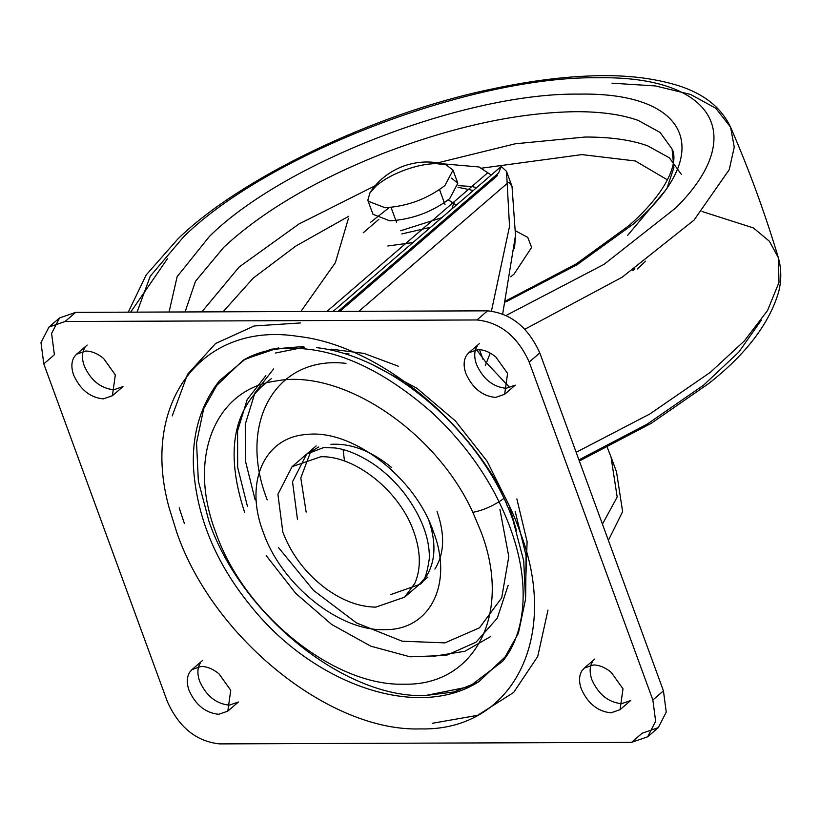 <?xml version="1.0" encoding="UTF-8"?>
<svg xmlns="http://www.w3.org/2000/svg" width="820" height="820" viewBox="0 0 820 820"><rect width="100%" height="100%" fill="white"/><g stroke="black" fill="none" stroke-linecap="round" stroke-linejoin="round"><path stroke-width="1.23" d="M454.249 201.669L451.933 208.926M441.734 217.72L400.642 230.748M430.674 227.253L401.81 233.946M448.284 199.844L455.254 204.416M84.942 347.608C81.918 352.467 81.682 358.565 84.245 365.904C90.805 380.439 100.665 388.393 113.847 389.766L122.99 386.599L112.391 395.742L115.323 374.894L103.576 358.432C97.641 353.584 91.696 351.124 85.731 351.032L76.578 354.189L74.343 356.741C71.319 361.61 71.084 367.708 73.646 375.047C80.206 389.582 90.067 397.536 103.248 398.899L112.391 395.742M316.182 445.906L315.362 446.592L316.182 445.906M310.862 451.184L300.796 477.947L306.157 512.09L300.796 477.947L310.862 451.184M477.189 346.142C474.165 351.011 473.939 357.11 476.502 364.449C483.052 378.983 492.922 386.937 506.094 388.311L515.247 385.144L504.648 394.287L507.58 373.428L495.823 356.977C489.899 352.128 483.943 349.658 477.978 349.576L468.825 352.733L466.59 355.285C463.566 360.144 463.341 366.253 465.904 373.582C472.453 388.116 482.324 396.07 495.495 397.444L504.648 394.287M592.614 661.535C589.59 666.404 589.354 672.502 591.917 679.841C598.467 694.376 608.337 702.33 621.509 703.693L630.662 700.536L620.063 709.669L622.995 688.82L611.238 672.369C605.314 667.521 599.358 665.051 593.393 664.958L584.25 668.126L582.005 670.668C578.992 675.536 578.756 681.635 581.318 688.974C587.868 703.509 597.739 711.463 610.91 712.836L620.063 709.669M200.357 662.99C197.333 667.859 197.107 673.958 199.66 681.297C206.22 695.832 216.08 703.785 229.262 705.159L238.415 701.992L227.816 711.135L230.738 690.276L218.991 673.825C213.056 668.976 207.111 666.506 201.146 666.424L191.993 669.581L189.758 672.133C186.734 676.992 186.509 683.101 189.061 690.43C195.621 704.964 205.482 712.918 218.663 714.292L227.816 711.135M424.924 695.637L469.194 686.729L502.65 661.268L518.383 633.327L525.548 599.256L523.734 560.931L513.064 520.423C483.38 435.03 393.877 356.29 316.663 347.649M303.677 346.481L271.225 349.197L243.13 360.236L213.938 388.137M278.574 347.844L245.272 359.078L219.422 380.757L203.698 408.688L196.544 442.738L198.348 481.063L209.018 521.551C241.059 614.856 344.564 698.291 424.904 695.575L453.716 692.018L478.859 681.686L507.365 654.801M547.975 610.101L537.736 656.471L513.638 692.48L477.558 715.347L432.294 723.291M184.367 523.447L179.19 507.857M172.22 415.914L187.595 374.227L215.588 343.498L254.149 325.97L300.417 322.947M529.197 362.071C517.625 336.425 500.22 322.393 476.963 319.964L65.098 321.502L48.954 327.077L41 342.606L43.788 363.875L167.444 701.797C179.016 727.442 196.421 741.475 219.678 743.894L631.543 742.366L647.687 736.78L655.641 721.251L652.853 699.993L529.197 362.071L539.796 352.938C528.223 327.282 510.819 313.25 487.562 310.831L75.696 312.358L59.552 317.945L51.599 333.473L54.386 354.742L43.788 363.875M631.543 742.366L642.142 733.223L658.286 727.647L666.24 712.119L663.452 690.85L539.796 352.938M327.057 589.498C306.424 574.328 291.694 555.222 282.859 532.18L277.908 494.327L292.063 466.682L320.805 456.75C355.409 455.582 399.976 491.508 413.782 531.688C420.824 551.583 421.152 568.854 414.746 583.512L404.578 597.185L375.837 607.118C359.847 606.984 343.59 601.111 327.057 589.498M344.502 461.065L343.098 449.626M434.897 569.101C444.389 553.818 445.116 534.65 437.07 511.608M247.476 506.555L237.667 467.39L237.564 430.889L247.189 399.576L265.864 375.632M374.719 365.904L416.755 388.157L455.366 420.906L487.111 461.25L509.169 505.581L516.538 530.786M516.866 498.939L527.096 541.61L525.733 580.806M331.024 349.135L364.039 353.41L398.335 366.222M255.174 499.913L245.364 460.748L245.272 424.247L254.897 392.944L273.572 368.99M490.77 636.505L464.919 651.254L433.319 656.359M444.993 204.549L439.643 189.902M509.056 182.265L512.018 186.417L515.493 235.381L502.691 313.947M602.444 524.134L617.193 497.033L611.013 456.924L607.312 447.556M490.257 353.112L485.317 365.566M344.923 353.748L348.92 353.789M508.154 585.336L497.289 618.157L476.041 642.193L446.152 655.447L410.092 656.81L370.855 646.201L331.68 624.471L295.815 593.424L266.213 555.632M499.903 509.251L508.789 556.647L501.696 597.852L479.505 627.812L444.922 642.88L402.179 641.189L356.526 622.954L313.537 590.41L278.472 547.545M244.626 512.326C224.413 450.774 233.321 406.228 271.348 378.686M507.365 506.329L506.063 502.414M346.019 363.373C276.166 355.05 237.052 422.802 267.207 499.872M442.103 163.754L479.034 166.972L491.231 175.049M338.055 311.385L498.632 172.958L501.204 166.45L506.504 171.329L509.527 226.392L491.446 311.046M608.378 540.349L622.626 511.649L616.537 472.012L611.013 456.924M508.943 386.702L485.532 361.866L477.937 351.503L477.404 349.586M348.5 218.233L335.37 262.656L300.848 311.528M372.659 213.118L372.967 214.307L389.808 220.836C412.163 219.452 432.14 212.052 449.708 198.645L457.816 183.249L451.533 178.124M436.178 163.621C427.015 163.733 416.796 165.773 405.531 169.76C393.457 174.178 383.709 179.529 376.277 185.802L370.045 192.618L367.862 200.018L368.17 201.197L385.01 207.737C407.376 206.353 427.343 198.952 444.922 185.546L453.019 170.15L446.049 164.799L436.178 163.621M185.053 311.959L195.498 281.26L223.798 247.25C262.349 211.457 315.68 180.082 383.821 153.114C454.013 126.341 518.025 112.524 575.855 111.684C601.009 111.623 621.806 114.544 638.257 120.437L660.11 132.471L672.072 149.014L673.886 167.587L666.855 188.702L627.597 235.422M201.822 311.897L239.184 266.971L298.921 224.014L375.242 185.689M437.603 162.873L515.319 143.777L585.131 137.032C610.275 136.971 631.082 139.882 647.534 145.786L669.386 157.809L681.338 174.363M363.209 232.788L378.891 219.309M515.401 237.031L514.529 248.286M702.022 211.498L753.426 227.939L769.385 241.244L778.282 257.531L779 282.357L767.561 310.513L744.416 340.864L710.509 372.198L649.737 414.049L576.163 452.302M761.308 320.159L738.892 351.985L703.611 385.144L647.164 424.135L578.93 459.887M612.017 83.189L655.457 85.936L690.512 94.413L715.86 108.312L730.558 127.12L734.248 147.057L729.257 169.637L694.027 220.108L622.195 277.191L524.8 329.271M137.053 312.133L150.234 276.237L183.752 236.662C267.832 154.109 471.736 75.891 598.026 77.756C713.431 75.778 749.008 135.177 675.916 207.808L603.981 264.388L506.114 315.454M130.667 312.154L167.413 258.741M169.074 312.02L177.12 276.688L209.387 236.467C283.669 162.708 466.149 92.434 579.043 94.126C690.194 91.942 716.106 153.904 633.368 224.044L576.86 264.87L505.663 301.975M481.053 168.243L581.944 154.601L635.326 160.976L667.48 179.887M634.864 268.765L632.794 270.641M223.04 311.815L253.288 278.041L295.733 246.123L348.756 216.234M515.698 230.943L527.762 237.4L531.616 247.425L514.068 274.075L510.737 276.832M458.001 187.257L473.294 190.506M412.921 242.566L387.839 245.99M370.64 222.281L389.192 207.562M390.863 594.51L419.194 584.578L426.215 576.583C435.717 561.3 436.435 542.133 428.399 519.08M318.724 447.023L306.69 454.075L292.525 481.719L297.486 519.572M391.478 467.4C371.05 450.795 350.868 443.107 330.931 444.337M176.833 532.569L169.145 507.877C139.953 403.081 201.874 320.876 298.295 336.425C385.38 346.173 486.332 434.979 519.808 531.298C560.685 636.545 513.033 731.286 420.404 728.908C329.763 731.963 212.985 637.837 176.833 532.569M276.422 380.931C214.799 388.946 187.155 457.99 215.762 532.426C243.714 613.79 333.976 686.555 404.034 684.187C475.641 686.022 512.48 612.796 480.879 531.442L472.843 512.356C436.148 431.402 341.981 368.395 276.422 380.931M503.808 498.55C493.865 505.632 483.544 510.245 472.843 512.356M384.611 629.647C339.962 631.461 282.152 585.48 263.712 533.482L263.251 532.252C244.052 482.519 264.306 436.957 306.721 434.477C352.19 428.932 414.715 476.881 433.39 531.616C453.573 583.604 430.244 630.477 384.611 629.647M515.144 511.321L526.071 555.601L525.661 596.673M275.397 353.03L304.507 347.198M487.562 310.831L476.963 319.964M663.452 690.85L652.853 699.993M75.696 312.358L65.098 321.502M326.924 311.426L487.736 172.794M479.485 349.627L483.041 359.334M391.15 207.644L396.511 222.292M128.268 312.164L146.206 274.915L177.848 238.999C238.066 179.764 372.669 113.826 490.288 89.37C525.62 81.754 557.764 77.326 586.72 76.106C622.288 74.302 653.263 77.623 679.636 86.059C696.99 91.809 718.986 102.705 730.558 127.12C749.07 169.637 764.978 213.108 778.282 257.531C781.47 268.663 781.593 280.122 778.662 291.91C769.242 323.808 745.882 354.373 708.593 383.616L651.121 423.407L579.34 461.004M672.072 149.014C678.232 160.269 670.309 189.307 628.981 225.602L576.101 263.978L505.93 300.827M645.668 261.17L637.263 269.011M458.195 185.627L471.777 186.509L476.645 187.626M87.176 345.056L76.578 354.189M479.423 343.601L468.825 352.733M594.848 658.983L584.25 668.126M202.591 660.448L191.993 669.581M502.65 661.268C513.597 647.923 520.208 630.416 522.504 608.758C525.897 572.698 516.129 533.246 493.189 490.391C477.23 461.434 456.494 435.184 430.982 411.66C388.782 374.996 348.285 354.24 309.488 349.412C283.361 346.05 261.242 349.658 243.13 360.236M219.422 380.757C200.797 404.701 192.136 433.421 193.448 466.908C196.554 516.405 215.486 562.571 250.264 605.375C312.338 683.685 416.765 721.293 478.859 681.686M419.194 584.578C423.684 583.491 427.087 574.595 429.403 557.887C429.485 537.469 421.224 516.067 404.608 493.671C395.353 481.719 384.723 471.674 372.721 463.546C358.647 454.444 345.958 449.237 334.662 447.925L323.562 447.587L306.69 454.075M647.687 736.78L658.286 727.647M48.954 327.077L59.552 317.945M292.063 466.682L315.403 446.562M427.886 577.095L404.578 597.185M508.195 182.573L358.873 311.313M497.361 175.623L339.88 311.385M512.018 186.417L506.504 171.329M333.063 311.405L501.204 166.45M372.967 214.297L368.17 201.197M457.816 183.249L453.019 170.15M446.049 164.799C432.068 160.659 417.872 161.099 403.46 166.111C389.192 171.575 378.051 180.421 370.045 192.618"/></g></svg>
